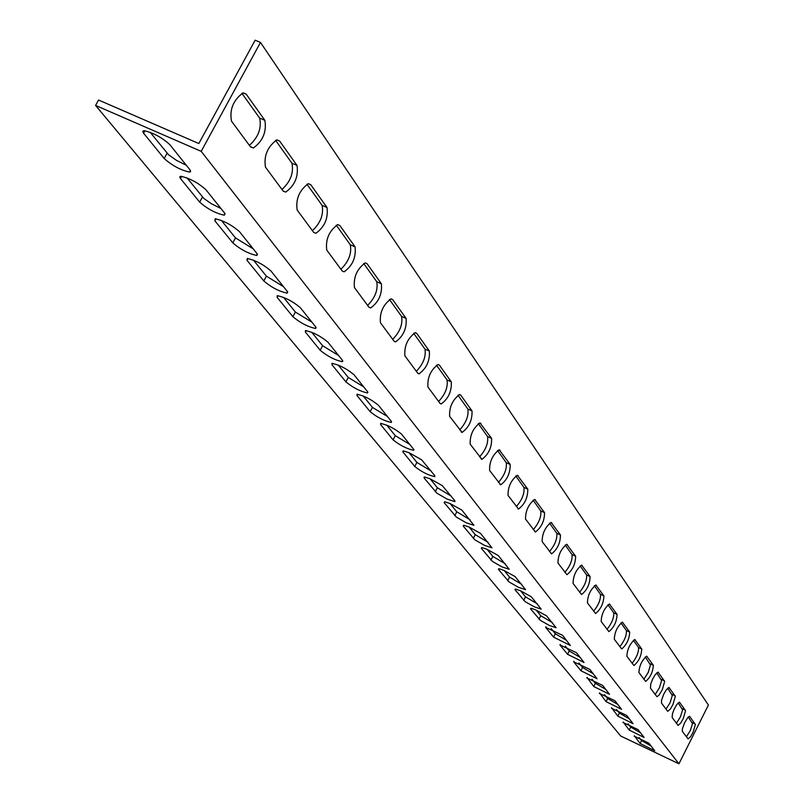 <?xml version="1.0" encoding="UTF-8"?>
<svg xmlns="http://www.w3.org/2000/svg" width="804" height="804" viewBox="0 0 804 804"><rect width="100%" height="100%" fill="white"/><g stroke="black" fill="none" stroke-linecap="round" stroke-linejoin="round"><path stroke-width="1.21" d="M193.513 141.233L198.839 143.544L255.139 40.2L260.486 42.441L708.414 705.038L678.948 763.8L620.748 736.042L95.586 105.435L98.56 100.038L193.513 141.233M95.586 105.435L201.201 151.343L678.948 763.8M260.486 42.441L201.201 151.343M150.137 132.258L168.579 154.78L176.589 160.428L186.317 165.252M221.361 220.417L235.482 237.904L253.27 248.898M283.51 297.349L295.38 312.032L311.922 322.173M338.233 365.066L348.253 377.468L363.709 386.875M386.774 425.145L395.277 435.667L409.769 444.421M430.12 478.802L437.366 487.767L451.014 495.957M469.074 527.012L475.254 534.67L488.159 542.358M504.259 570.569L509.555 577.121L521.786 584.367M536.208 610.105L540.75 615.723L552.368 622.577M565.343 646.165L569.232 650.979L580.297 657.481M592.025 679.189L595.352 683.31L605.914 689.48M616.537 709.53L619.381 713.058L629.492 718.937M639.15 737.519L641.572 740.514L651.26 746.142M628.065 723.801L630.698 727.057L640.597 732.806M604.538 694.676L607.613 698.485L617.944 704.505M578.97 663.029L582.568 667.481L593.382 673.822M551.102 628.547L555.303 633.743L566.639 640.416M520.61 590.799L525.514 596.869L537.434 603.915M487.103 549.323L492.822 556.408L505.384 563.875M450.099 503.535L456.793 511.816L470.059 519.746M409.045 452.712L416.884 462.421L430.954 470.883M363.207 395.98L372.433 407.397L387.397 416.462M311.721 332.253L322.615 345.74L338.595 355.499M253.461 260.144L266.395 276.154L283.531 286.706M187 177.885L203.864 198.467L211.532 203.834L220.939 208.507M249.371 145.353C258.325 137.333 261.752 128.248 259.652 118.108L241.893 93.294M312.424 230.678C320.585 222.919 323.811 214.477 322.102 205.372L306.927 184.166M367.609 305.379C375.096 297.872 378.151 289.993 376.764 281.732L363.679 263.461M416.331 371.307C423.236 364.051 426.13 356.654 424.994 349.127L413.638 333.258M459.637 429.929C466.049 422.914 468.802 415.959 467.878 409.045L457.938 395.166M498.41 482.39C504.379 475.616 507.002 469.033 506.249 462.662L497.515 450.461M533.303 529.625C538.901 523.062 541.394 516.831 540.79 510.932L533.062 500.128M564.88 572.358C570.147 566.016 572.528 560.097 572.046 554.599L565.182 545.011M593.603 611.221C598.558 605.08 600.839 599.442 600.457 594.307L594.337 585.744M619.824 646.717C624.507 640.768 626.708 635.381 626.406 630.557L620.919 622.899M643.863 679.249L648.195 672.496L650.436 664.978L645.27 656.918M665.983 709.188L670.114 702.666L672.295 695.49L667.642 688.174M686.405 736.836L690.345 730.524L692.475 723.65L688.274 716.997M676.395 723.278L680.425 716.866L682.586 709.852L678.164 702.877M655.149 694.525L659.37 687.892L661.591 680.546L656.687 672.868M632.095 663.33C636.657 657.471 638.808 652.205 638.557 647.532L633.361 640.275M607 629.361C611.824 623.321 614.055 617.804 613.723 612.829L607.924 604.739M579.573 592.246C584.679 586.005 587.01 580.227 586.578 574.91L580.106 565.855M549.474 551.514C554.901 545.062 557.343 538.992 556.8 533.293L549.514 523.123M516.299 506.61C522.077 499.947 524.63 493.545 523.957 487.415L515.746 475.938M479.546 456.863C485.737 449.969 488.41 443.215 487.576 436.582L478.269 423.567M438.602 401.447C445.255 394.322 448.069 387.146 447.044 379.94L436.431 365.116M392.704 339.338C399.889 331.962 402.864 324.334 401.608 316.454L389.427 299.44M340.906 269.229C348.715 261.591 351.851 253.451 350.313 244.778L336.243 225.12M281.983 189.483C290.525 181.593 293.842 172.84 291.952 163.242L275.561 140.328M180.468 178.528L179.714 176.89L180.87 176.277C189.704 178.257 198.035 182.719 205.864 189.664L224.648 213.13L224.306 215.211C215.743 213.351 207.532 209 199.673 202.136L180.468 178.528L181.664 176.317M247.009 260.315L247.21 258.486C255.421 260.255 263.32 264.405 270.908 270.938L287.329 291.45L287.169 293.148C279.199 291.47 271.41 287.41 263.812 280.968L247.009 260.315L247.984 258.506M305.379 332.062L305.46 330.565C313.118 332.183 320.615 336.072 327.962 342.213L342.434 360.292L342.373 361.689C334.926 360.142 327.54 356.333 320.193 350.273L305.379 332.062L306.183 330.555M356.996 395.508L357.006 394.261C364.172 395.789 371.297 399.437 378.393 405.216L391.246 421.286L391.246 422.442C384.262 420.974 377.237 417.397 370.162 411.688L356.996 395.508L357.669 394.251M402.975 452.019L402.935 450.984L403.598 450.954L409.216 452.783L421.608 459.767L434.793 475.687L434.833 476.651C428.251 475.254 421.557 471.868 414.753 466.491L402.975 452.019L403.538 450.954M444.18 502.671L444.712 501.766L450.029 503.505L461.938 510.158L473.938 525.324L466.35 522.851L456.36 517.103L444.18 502.671L444.662 501.756M481.335 548.328L481.787 547.544L486.832 549.212L498.299 555.564L509.213 569.272L502.018 566.91L492.41 561.423L481.335 548.328L481.737 547.544M514.992 589.694L515.394 589.02L520.188 590.618L531.233 596.699L541.223 609.151L534.369 606.869L525.112 601.633L514.992 589.694L515.334 589.02M545.625 627.351L562.549 635.291L570.378 645.501L553.574 637.12L545.625 627.351L545.926 626.758M573.634 661.772L589.875 669.43L597.05 678.757L580.92 670.727L573.634 661.772L573.895 661.26M599.332 693.36L614.939 700.756L621.552 709.319L606.035 701.601L599.563 692.907M622.999 722.454L638.024 729.6L644.125 737.479L629.18 730.052L623.2 722.052M634.145 736.152L648.898 743.177L654.768 750.755L640.095 743.459L634.336 735.771M611.402 708.203L626.718 715.47L633.06 723.68L617.834 716.113L611.623 707.771M586.749 677.903L602.668 685.42L609.553 694.354L593.734 686.485L587 677.42M559.936 644.939L576.508 652.737L584.005 662.486L567.544 654.295L559.936 644.939L560.217 644.386M530.66 608.96L530.58 608.367L531.816 608.467L535.725 609.894L546.559 615.844L556.127 627.733L549.433 625.502L540.348 620.366L530.66 608.96L530.982 608.326M498.56 569.513L498.49 568.82L499.827 568.93L503.907 570.418L515.163 576.619L525.595 589.684L518.58 587.362L509.143 582.006L498.56 569.513L498.942 568.78M463.225 526.077L463.717 525.233L468.893 526.932L480.581 533.434L492.018 547.846L484.631 545.434L474.832 539.816L463.225 526.077L463.667 525.233M424.13 478.018L424.08 477.063L424.703 477.033L430.16 478.822L442.311 485.636L454.843 500.741L454.893 501.626L447.104 499.093L436.924 493.204L424.13 478.018L424.643 477.033M380.634 424.562L380.614 423.427C387.558 424.904 394.513 428.452 401.477 434.059L413.628 449.235L413.648 450.29C406.874 448.863 400.01 445.386 393.076 439.848L380.634 424.562L381.247 423.396M331.962 364.735L331.992 363.368C339.399 364.936 346.705 368.694 353.921 374.654L367.559 391.689L367.539 392.955C360.323 391.447 353.117 387.759 345.911 381.88L331.962 364.735L332.695 363.358M277.119 297.329L277.249 295.671C285.169 297.359 292.867 301.369 300.344 307.701L315.741 326.947L315.64 328.484C307.942 326.876 300.354 322.947 292.877 316.696L277.119 297.329L278.003 295.671M214.859 220.798L215.15 218.778C223.663 220.648 231.773 224.949 239.491 231.683L257.029 253.592L256.788 255.471C248.536 253.712 240.537 249.511 232.808 242.858L214.859 220.798L215.944 218.809M143.574 133.183L142.74 131.333L144.127 130.69C153.303 132.801 161.855 137.434 169.785 144.599L190.166 170.076L190.638 171.614L189.483 172.086C180.598 170.116 172.167 165.594 164.187 158.519L143.574 133.183L144.911 130.74M265.481 167.152C263.662 155.956 267.43 146.881 276.777 139.906L279.611 141.022L297.008 165.423C298.585 176.589 294.817 185.483 285.681 192.116L283.169 191.091L265.481 167.152M326.746 250.064C325.419 239.441 329.087 230.949 337.73 224.597L339.861 225.532L355.066 246.858C356.192 257.431 352.544 265.762 344.102 271.842L342.202 270.988L326.746 250.064M380.453 322.746C379.528 312.696 383.066 304.726 391.056 298.847L392.694 299.641L406.1 318.444C406.864 328.424 403.347 336.253 395.548 341.911L394.081 341.187L380.453 322.746M427.919 386.995C427.316 377.478 430.713 369.981 438.11 364.483L439.396 365.147L451.295 381.85C451.778 391.287 448.401 398.663 441.175 403.98L440.019 403.367L427.919 386.995M470.179 444.18C469.827 435.185 473.084 428.09 479.948 422.914L491.616 438.401C491.857 447.336 488.631 454.31 481.928 459.335L470.179 444.18M508.038 495.425C507.897 486.892 511.022 480.169 517.394 475.254L527.806 489.164C527.856 497.626 524.761 504.239 518.53 509.022L508.038 495.425M542.147 541.594C542.187 533.504 545.172 527.112 551.122 522.429L560.468 534.982C560.368 543.001 557.403 549.303 551.584 553.876L542.147 541.594M573.051 583.413C573.222 575.724 576.086 569.634 581.654 565.152L590.096 576.538C589.865 584.156 587.02 590.166 581.573 594.558L573.051 583.413M601.171 621.472C601.452 614.155 604.206 608.337 609.422 604.025L617.09 614.397C616.748 621.653 614.025 627.401 608.909 631.622L601.171 621.472M626.869 656.255C627.241 649.27 629.884 643.702 634.798 639.552L641.783 649.039C641.361 655.963 638.748 661.461 633.934 665.541L626.869 656.255M650.446 688.154L650.717 684.093L652.637 679.119L655.24 674.586L658.064 672.134L664.667 681.43L662.265 689.802L658.848 695.359L656.918 696.686L650.446 688.154M672.144 717.53L672.456 713.661L674.325 708.877L676.827 704.495L679.481 702.143L685.551 710.716L683.189 718.756L680.717 723.077L678.104 725.399L672.144 717.53M682.365 731.369L682.355 728.906L684.526 722.876L687.772 717.55L689.571 716.274L695.39 724.515L693.048 732.404L690.626 736.645L688.083 738.926L682.365 731.369M661.511 703.138L661.471 700.555L663.702 694.294L666.255 689.842L668.988 687.44L675.32 696.364L672.928 704.575L670.415 708.967L667.722 711.329L661.511 703.138M638.909 672.536C639.321 665.722 641.914 660.265 646.677 656.185L653.361 665.28C652.898 672.043 650.335 677.43 645.662 681.44L638.909 672.536M614.306 639.24C614.638 632.095 617.331 626.406 622.386 622.175L629.703 632.095C629.321 639.18 626.648 644.798 621.693 648.949L614.306 639.24M587.433 602.879C587.664 595.382 590.468 589.432 595.854 585.031L603.894 595.895C603.613 603.332 600.829 609.201 595.553 613.512L587.433 602.879M557.976 563.011C558.076 555.122 561.011 548.891 566.76 544.298L575.634 556.247C575.463 564.066 572.559 570.217 566.931 574.699L557.976 563.011M525.525 519.093C525.474 510.791 528.529 504.239 534.69 499.445L544.549 512.65C544.519 520.881 541.484 527.334 535.464 532.007L525.525 519.093M489.616 470.491C489.375 461.727 492.561 454.823 499.173 449.788L510.188 464.451C510.329 473.144 507.173 479.938 500.711 484.832L489.616 470.491M449.647 416.392C449.175 407.146 452.501 399.849 459.627 394.523L460.772 395.126L472.018 410.914C472.37 420.09 469.074 427.266 462.119 432.421L449.647 416.392M404.894 355.83C404.141 346.052 407.608 338.323 415.296 332.645L416.733 333.369L429.366 351.077C429.979 360.785 426.532 368.373 419.025 373.86L417.728 373.197L404.894 355.83M354.453 287.561C353.338 277.219 356.946 269.008 365.257 262.898L367.116 263.762L381.377 283.772C382.312 294.043 378.724 302.113 370.614 307.972L368.946 307.188L354.453 287.561M297.158 210.015C295.601 199.101 299.319 190.327 308.314 183.684L310.756 184.709L326.997 207.492C328.344 218.366 324.625 226.969 315.841 233.311L313.671 232.366L297.158 210.015M231.502 121.163C229.391 109.696 233.19 100.289 242.888 92.952L246.195 94.148L264.868 120.339C266.717 131.806 262.898 141.012 253.411 147.976L250.496 146.861L231.502 121.163M279.611 141.022L276.958 139.876M297.008 165.423L291.952 163.242M339.861 225.532L337.71 224.597M355.066 246.858L350.313 244.778M392.694 299.641L390.935 298.857M406.1 318.444L401.608 316.454M439.396 365.147L437.939 364.493M451.295 381.85L447.044 379.94M480.973 423.467L479.747 422.924M491.616 438.401L487.576 436.582M518.228 475.737L517.203 475.264M527.806 489.164L523.957 487.415M551.805 522.831L550.931 522.429M560.468 534.982L556.8 533.293M582.227 565.493L581.463 565.152M590.096 576.538L586.578 574.91M609.904 604.327L609.251 604.015M617.09 614.397L613.723 612.829M635.21 639.813L634.627 639.542M641.783 649.039L638.557 647.532M658.416 672.365L657.913 672.134M664.466 680.857L661.36 679.4M685.37 710.183L682.375 708.766M695.219 723.992L692.284 722.605M675.129 695.812L672.084 694.375M647.059 656.436L646.516 656.185M653.361 665.28L650.195 663.792M622.839 622.457L622.226 622.175M629.703 632.095L626.406 630.557M596.387 585.352L595.684 585.031M603.894 595.895L600.457 594.307M567.383 544.68L566.569 544.308M575.634 556.247L572.046 554.599M535.444 499.877L534.489 499.445M544.549 512.65L540.79 510.932M500.098 450.3L498.982 449.788M510.188 464.451L506.249 462.662M460.772 395.126L459.436 394.533M472.018 410.914L467.878 409.045M416.733 333.369L415.135 332.655M429.366 351.077L424.994 349.127M367.116 263.762L365.177 262.908M381.377 283.772L376.764 281.732M310.756 184.709L308.374 183.674M326.997 207.492L322.102 205.372M246.195 94.148L243.22 92.882M264.868 120.339L259.652 118.108M202.457 197.02L199.673 202.136M266.395 276.154L263.812 280.968M322.615 345.74L320.193 350.273M372.433 407.397L370.162 411.688M416.884 462.421L414.753 466.491M456.793 511.816L454.783 515.696M492.822 556.408L490.912 560.107M525.514 596.869L523.695 600.397M555.303 633.743L553.574 637.12M582.568 667.481L580.92 670.727M607.613 698.485L606.035 701.601M630.698 727.057L629.18 730.052M641.572 740.514L640.095 743.459M619.381 713.058L617.834 716.113M595.352 683.31L593.734 686.485M569.232 650.979L567.544 654.295M540.75 615.723L538.971 619.18M509.555 577.121L507.696 580.729M475.254 534.67L473.295 538.449M437.366 487.767L435.286 491.736M395.277 435.667L393.076 439.848M348.253 377.468L345.911 381.88M295.38 312.032L292.877 316.696M235.482 237.904L232.808 242.858M167.081 153.232L164.187 158.519M285.681 192.116L283.098 191M344.102 271.842L342.233 271.018M395.548 341.911L394.161 341.288M441.175 403.98L440.13 403.497M481.928 459.335L481.114 458.963M518.53 509.022L517.887 508.731M551.584 553.876L551.072 553.634M535.464 532.007L534.891 531.745M500.711 484.832L499.987 484.51M462.119 432.421L461.194 432.009M419.025 373.86L417.819 373.317M370.614 307.972L369.006 307.259M315.841 233.311L313.661 232.356M253.411 147.976L250.335 146.65M225.08 213.774L224.306 215.211M287.742 292.073L287.169 293.148M342.805 360.875L342.373 361.689M391.578 421.819L391.246 422.442M413.939 449.748L413.648 450.29M367.91 392.241L367.539 392.955M316.133 327.55L315.64 328.484M257.461 254.225L256.788 255.471M190.387 170.418L189.483 172.086"/></g></svg>

